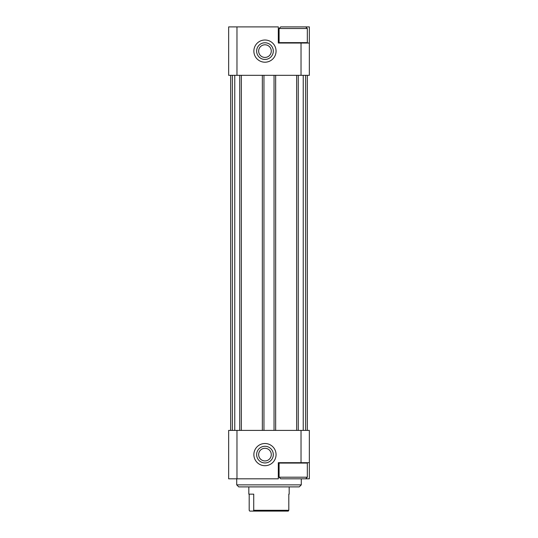 <?xml version="1.0" encoding="UTF-8"?>
<svg xmlns="http://www.w3.org/2000/svg" width="538" height="538" viewBox="0 0 538 538"><rect width="100%" height="100%" fill="white"/><g stroke="black" fill="none" stroke-linecap="round" stroke-linejoin="round"><path stroke-width="0.81" d="M279.491 43.04L279.087 42.636L279.087 28.514L280.701 26.9L309.35 26.9L309.35 75.32L296.64 75.32L296.64 430.4L228.65 430.4L228.65 478.82L236.976 478.82L236.976 430.4M309.35 43.04L278.314 43.04L278.314 26.9L228.65 26.9L228.65 75.32L230.667 75.32L230.667 430.4M264.965 62.206A11.096 11.096 0 0 0 274.575 45.562A11.096 11.096 0 0 0 255.355 45.562A11.096 11.096 0 0 0 264.965 62.206M236.976 26.9L236.976 75.32M301.024 43.04L301.024 75.32M301.024 430.4L301.024 462.68L309.35 462.68L309.35 478.82L305.719 478.82L307.332 477.206L307.332 463.084L279.087 463.084L279.087 477.206L307.332 477.206M307.332 75.32L307.332 430.4L309.35 430.4L309.35 462.68M301.024 462.68L278.314 462.68L278.314 478.82L236.976 478.82M264.965 443.514A11.096 11.096 0 0 1 274.575 460.158A11.096 11.096 0 0 1 255.355 460.158A11.096 11.096 0 0 1 264.965 443.514M296.64 75.32L230.667 75.32M307.332 430.4L296.64 430.4M275.658 75.32L275.658 430.4M262.342 75.32L262.342 430.4M241.36 75.32L241.36 430.4M301.28 484.873L236.72 484.873L238.737 486.89L299.262 486.89L301.28 484.873L301.28 478.82M236.72 484.873L236.72 478.82M264.965 446.271A8.339 8.339 0 0 1 272.188 458.78A8.339 8.339 0 0 1 257.742 458.78A8.339 8.339 0 0 1 264.965 446.271M264.965 59.449A8.339 8.339 0 0 0 272.188 46.941A8.339 8.339 0 0 0 257.742 46.941A8.339 8.339 0 0 0 264.965 59.449M279.087 477.206L280.701 478.82L305.719 478.82M279.491 462.68L279.087 463.084M279.087 42.636L307.332 42.636L307.332 28.514L279.087 28.514M249.188 494.153L249.188 510.293L249.719 511.1L288.281 511.1L288.812 510.293L288.812 494.153L289.175 494.153L288.812 494.153M253.203 511.1L253.734 510.293L288.812 510.293M253.734 510.293L253.734 494.153L248.825 494.153L248.825 486.89M232.369 75.32L232.369 430.4M305.631 75.32L305.631 430.4M303.237 75.32L303.237 430.4M298.254 75.32L298.254 430.4M274.044 75.32L274.044 430.4M263.956 75.32L263.956 430.4M239.746 75.32L239.746 430.4M234.763 75.32L234.763 430.4M264.965 448.288A6.322 6.322 0 0 1 270.439 457.771A6.322 6.322 0 0 1 259.491 457.771A6.322 6.322 0 0 1 264.965 448.288M264.965 57.431A6.322 6.322 0 0 0 270.439 47.949A6.322 6.322 0 0 0 259.491 47.949A6.322 6.322 0 0 0 264.965 57.431M306.929 462.68L307.332 463.084M306.929 43.04L307.332 42.636M305.719 26.9L307.332 28.514M289.175 494.153L289.175 486.89"/></g></svg>
